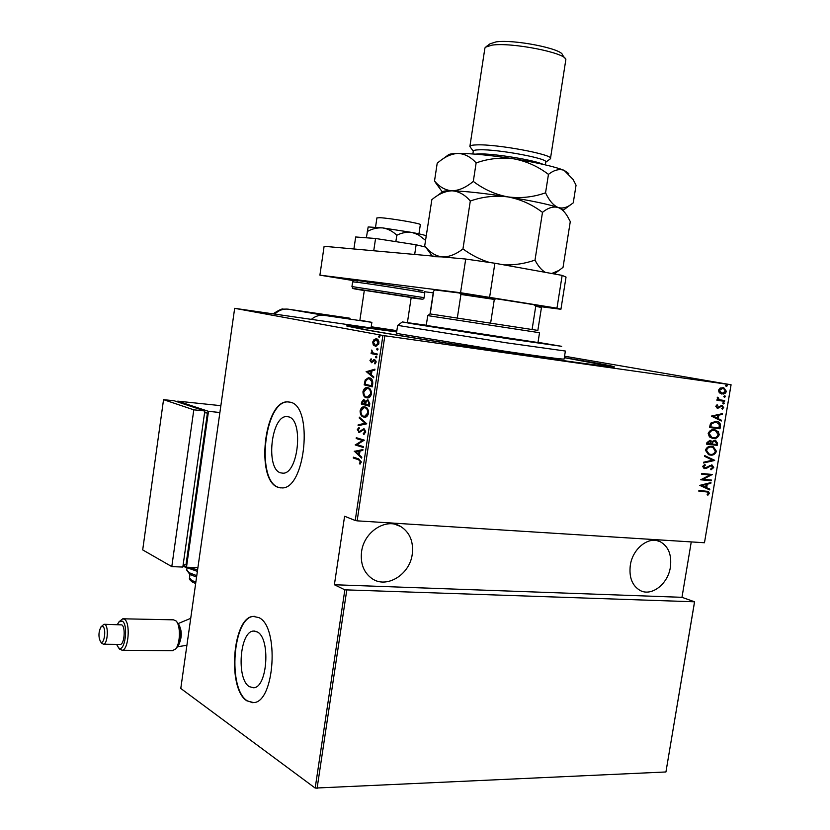 <?xml version="1.0" encoding="UTF-8"?>
<svg xmlns="http://www.w3.org/2000/svg" width="830" height="830" viewBox="0 0 830 830"><rect width="100%" height="100%" fill="white"/><g stroke="black" fill="none" stroke-linecap="round" stroke-linejoin="round"><path stroke-width="1.25" d="M564.327 357.616L585.731 361.226C605.942 364.723 615.466 366.642 614.283 366.995C611.648 367.431 570.542 361.953 512.701 353.31C454.954 344.678 391.532 334.511 363.893 329.51L346.971 326.097C344.492 324.955 361.06 326.896 396.667 331.907M288.56 416.847L286.475 416.587C271.161 416.048 265.517 468.535 280.426 472.81L283.009 473.204C298.437 473.795 303.749 419.773 288.56 416.847M257.29 631.941L253.451 631.059C239.735 631.34 236.166 679.168 249.342 686.659L253.658 687.769C267.519 687.489 270.694 638.177 257.29 631.941M258.981 617.655L253.326 616.4C232.535 616.835 226.974 688.962 246.894 700.842L253.648 702.616C274.782 702.18 279.42 626.629 258.981 617.655M254.686 616.348L253.71 616.4C232.908 616.846 227.347 688.962 247.278 700.831L252.735 702.699M290.293 402.208L287.336 401.855C264.106 401.077 255.412 480.248 277.936 487.272L282.076 487.926C305.575 488.849 313.491 406.109 290.293 402.208M288.944 401.917L287.72 401.896C264.48 401.118 255.785 480.28 278.32 487.303L280.903 487.936M361.579 551.66C364.017 531.459 386.438 517.391 400.817 526.562C409.854 532.497 413.672 541.71 412.251 554.212C409.802 574.651 386.604 588.989 371.996 578.593C363.716 572.576 360.241 563.601 361.579 551.66M630.323 565.199C632.678 548.443 648.842 535.848 660.12 541.648C668.461 546.337 671.885 554.855 670.381 567.212C668.005 584.061 651.519 596.853 640.044 590.421C632.128 585.638 628.891 577.234 630.323 565.199M726.354 386.365L725.596 385.514L726.592 384.913L727.339 385.763L726.354 386.365M724.528 397.228L723.77 396.387L724.953 395.827L725.513 396.626L724.528 397.228M723.397 403.93L722.65 403.09L723.646 402.477L724.393 403.318L723.397 403.93M711.372 416.089L722.525 413.61L722.391 414.398L718.842 415.125L718.251 418.652L721.415 420.229L721.28 421.018L711.372 416.089M713.053 438.458L709.432 436.891L708.177 433.519C709.619 430.448 711.715 429.203 714.454 429.774L718.313 431.662L719.247 434.744C717.826 437.752 715.761 438.997 713.053 438.458L711.984 438.261M710.273 455.068L708.561 454.674L705.386 450.182C706.828 447.111 708.924 445.845 711.673 446.395L713.343 446.779L716.466 451.313C715.045 454.332 712.98 455.577 710.273 455.068L709.069 454.84M713.748 467.529L711.03 469.801L710.615 469.043L712.669 467.404L711.165 465.609L706.496 468.328L703.996 468.442L702.678 466.398L704.826 464.416L705.365 465.163L703.747 466.595L704.888 467.913L712.13 465.07L713.748 467.529L710.885 469.531M699.773 485.374L710.947 482.562L710.812 483.351L707.253 484.191L706.672 487.687L709.847 489.14L709.712 489.918L699.773 485.374M705.832 491.754L698.808 491.142L698.933 490.426L708.301 491.443L709.411 493.311L707.865 495.209L707.129 494.701L708.343 493.165L707.616 492.055L698.829 491.049M711.372 480.051L711.248 480.767L700.707 479.782L709.961 474.988L701.651 474.189L701.765 473.474L712.306 474.49L703.093 479.273L711.372 480.051M714.661 460.474L703.518 462.995L703.653 462.206L712.648 460.173L704.629 456.376L704.763 455.587L714.661 460.474L703.57 462.725M717.193 445.357L706.672 444.185L706.932 442.608L709.982 440.315L712.067 441.508L715.035 440.159L717.566 443.127L717.193 445.357L706.683 444.123M720.419 426.184L719.984 428.778L709.463 427.523L710.573 423.207L716.02 421.287L717.587 421.64C719.62 422.096 720.554 423.611 720.419 426.184L719.859 426.07L719.423 428.654L719.984 428.778M715.782 406.275L717.151 404.77L717.722 405.372L716.726 406.42L717.608 407.426L721.789 405.382L723.687 407.499L722.359 409.149L721.727 408.568L722.743 407.395L721.965 406.171L717.525 408.163L715.782 406.275M724.59 401.315L716.923 400.288L717.047 399.562L718.178 399.718L717.182 397.902L717.566 397.217L719.537 399.749L724.715 400.589L724.59 401.315L716.923 400.268M719.33 392.86L718.458 390.276L720.129 388.046L723.802 387.745L726.395 391.376L725.534 393.036L723.387 394.074L719.33 392.86M564.556 356.205L731.074 384.778L704.473 542.747L731.033 384.798L384.85 335.776L357.139 520.846L355.23 520.493L382.91 335.476L234.662 308.324L180.784 688.464L315.182 788.075L344.855 589.829L694.586 601.802L665.93 771.973L315.182 788.075M704.473 542.747L357.139 520.846M234.662 308.324L396.709 331.647M665.93 771.973L694.503 602.061M346.753 590.203L317.06 788.5M373.282 344.99L372.712 342.012L374.112 339.429L376.395 338.827C378.003 338.951 378.843 340.414 378.937 343.215L375.865 346.463L373.282 344.99L374.102 345.104L373.531 343.651M377.09 354.815L371.093 353.58L371.218 352.74L372.099 352.926L371.726 350.032L373.158 352.958L377.214 353.974L377.09 354.815M369.962 360.49L371.083 358.768L371.508 359.473L370.688 360.677L371.498 361.87L374.704 359.535L376.115 362.036L374.994 363.945L374.527 363.25L375.378 361.901L374.61 360.386L371.601 362.741L369.962 360.49L370.699 360.583M372.753 383.834L372.296 386.853L364.173 384.881L365.21 379.933L368.323 377.795L369.516 377.92C371.716 378.034 372.795 380.005 372.753 383.834M369.412 406.192L361.32 404.044L361.589 402.218L363.488 399.707L365.584 401.295L367.939 399.925L369.796 403.598L369.412 406.192M366.777 423.819L358.093 425.666L358.228 424.752L365.231 423.259L359.234 418.05L359.369 417.148L366.777 423.819M363.364 446.633L363.239 447.474L355.219 444.953L362.492 440.46L356.184 438.531L356.298 437.701L364.339 440.149L357.045 444.652L363.364 446.633M358.581 459.747L353.279 457.994L353.404 457.174L358.788 458.938L361.268 462.123L359.992 464.157L359.442 463.441L360.448 461.791L358.581 459.747L359.39 459.82L353.279 457.994M355.23 520.493L344.595 516.239L334.386 584.745L344.855 589.829M354.265 451.375L362.928 449.559L362.793 450.472L360.002 450.991L359.4 455.048L361.787 457.216L361.641 458.129L354.296 451.167M365.76 432.067L363.55 434.453L363.27 433.509L364.93 431.808L363.841 429.515L359.359 432.451L357.305 429.535L359.027 427.45L359.4 428.373L358.104 429.878L359.265 431.59L363.976 428.685L365.76 432.067M363.602 417.034C361.455 416.712 360.282 414.678 360.085 410.912C360.925 408.09 362.181 406.731 363.851 406.856L365.065 406.99C367.223 407.291 368.406 409.346 368.582 413.164C367.732 415.955 366.476 417.293 364.816 417.179L364.412 417.117C362.264 416.805 361.092 414.761 360.894 411.006L360.085 410.912M366.476 397.798C364.318 397.529 363.135 395.516 362.938 391.77C363.81 388.865 365.107 387.486 366.829 387.631L367.939 387.745C370.107 387.994 371.29 390.017 371.477 393.835C370.595 396.688 369.298 398.058 367.597 397.923L367.285 397.892C365.127 397.622 363.945 395.609 363.748 391.864L362.938 391.77M366.134 371.736L374.942 369.163L374.807 370.076L371.975 370.844L371.363 374.932L373.791 376.882L373.656 377.806L366.165 371.529M376.032 357.865L375.471 356.869L376.291 356.174L376.851 357.159L376.032 357.865M377.204 350.053L376.644 349.067L377.453 348.361L378.013 349.347L377.204 350.053M379.092 337.385L378.532 336.409L379.352 335.694L379.912 336.658L379.092 337.385M334.386 584.745L681.98 597.32L694.586 601.802M681.98 597.32L691.255 541.917M382.91 335.476L384.85 335.776M354.088 458.067L354.182 457.423M360.438 463.752L359.442 463.441M360.262 463.503L361.05 462.455L360.241 462.393M361.05 462.455L361.268 461.864L360.448 461.791M361.268 461.864L359.39 459.82M355.105 451.24L362.897 449.798M361.735 457.538L355.074 451.447M358.643 454.352L359.452 454.425L359.93 451.23L355.811 451.759L358.643 454.352L359.12 451.147M363.27 447.297L355.219 444.953M356.029 445.025L355.25 444.776M356.06 444.849L363.312 440.543L362.492 440.46M363.312 440.543L356.184 438.531M356.993 438.603L357.087 437.939M364.256 434.173L363.27 433.509M364.08 433.592L365.74 431.88L364.93 431.808M365.74 431.88L364.65 429.598L363.841 429.515M359.432 432.44L358.83 432.389M359.535 432.43L358.135 430.625M358.083 430.189L357.305 429.535M358.114 429.618L359.203 427.896M360.075 431.662L360.853 431.299L360.044 431.227M360.853 431.299L361.849 430.251L361.04 430.179M361.849 430.251L364.08 428.716M358.944 425.479L358.228 424.752M359.037 424.836L365.231 423.259M366.04 423.352L359.234 418.05M360.894 411.006C361.735 408.173 362.99 406.825 364.661 406.949L364.837 406.939M365.75 407.914L364.017 407.717L360.905 411.099C361.04 414.222 361.973 415.913 363.727 416.193L365.49 416.401L368.562 413.06C368.458 409.885 367.524 408.173 365.75 407.914L364.858 407.81M368.562 413.06L367.742 412.967C367.649 409.792 366.704 408.08 364.941 407.831M365.49 416.401L364.681 416.307L367.742 412.967M369.433 406.067L361.32 404.044M362.129 404.137L362.399 402.311L361.589 402.218M362.399 402.311L364.163 399.811M368.074 399.956L365.584 401.295M368.634 400.849L367.483 400.724L366.123 402.031L365.677 404.335L369.516 405.227L368.281 400.817M364.723 400.703L363.582 400.568L362.264 403.432L364.847 404.117L363.913 400.61L364.723 400.703L365.75 403.639L364.93 403.546M364.847 404.117L365.75 403.639M369.703 403.982L368.883 403.888L368.292 400.807M368.696 405.133L368.883 403.888M363.748 391.864C364.619 388.959 365.916 387.579 367.638 387.724L367.815 387.724M367.441 397.062L368.292 397.155L371.446 393.752C371.342 390.588 370.398 388.897 368.624 388.679L367.825 388.585M367.804 388.585L366.974 388.492L363.768 391.936C363.893 395.049 364.837 396.73 366.601 396.968L367.483 397.062L370.637 393.659C370.533 390.494 369.589 388.803 367.804 388.585L368.624 388.679M371.446 393.752L370.637 393.659M372.317 386.759L364.173 384.881M364.982 384.975L365.273 383.024L364.463 382.931M365.273 383.024L366.02 380.026L365.21 379.933M366.02 380.026L369.392 377.899M370.201 378.864L368.479 378.667L365.906 380.607L365.127 384.249L371.591 385.805L371.964 381.821L369.381 378.76L372.784 381.914L371.964 381.821M371.591 385.805L372.4 385.909L372.784 381.914M366.974 371.622L374.901 369.495M373.728 377.308L366.943 371.83M370.595 374.309L371.404 374.413L371.892 371.186L367.711 371.985L370.595 374.309L371.072 371.083M370.906 360.096L371.415 359.317M372.099 361.942L371.415 361.87M372.722 361.828L374.538 359.784L373.718 359.681M375.461 363.54L374.527 363.25M375.336 363.353L375.959 362.669M376.125 362.005L375.378 361.901M376.125 361.216L374.61 360.386M371.767 362.72L370.761 361.33M376.498 357.761L375.471 356.869M376.291 356.983L376.633 356.381M377.1 354.763L371.093 353.58M371.902 353.694L372.027 352.906M372.452 352.366L372.909 353.03L372.099 352.926M372.162 350.924L371.404 350.82M377.66 349.959L376.644 349.067M377.453 349.181L377.806 348.569M373.459 342.116L372.712 342.012M373.842 340.985L374.921 339.543L374.112 339.429M374.921 339.543L376.654 338.889M375.834 346.463L374.102 345.104M378.937 341.68L376.862 339.75M375.98 345.622L378.625 344.367M376.27 339.667L373.448 342.157L375.388 345.571L378.19 343.07L376.27 339.667L377.09 339.781M378.937 343.174L378.19 343.07M376.208 345.685L375.388 345.571M379.549 337.281L378.532 336.409M379.341 336.524L379.715 335.901M707.648 491.256L709.411 493.311M708.862 493.165L707.482 494.95M707.067 491.91L705.282 491.609M710.345 482.707L710.812 483.351M710.262 483.205L707.253 484.191M706.704 484.046L706.112 487.542L706.672 487.687M706.112 487.542L709.847 489.14M709.287 488.995L709.173 489.669M706.112 484.461L701.277 485.332L705.656 487.22L706.112 484.461L701.827 485.467L705.656 487.22M701.277 485.332L701.827 485.467M710.802 479.999L711.248 480.767M710.698 480.632L700.728 479.699M701.661 474.106L709.961 474.988M711.735 474.438L712.275 474.656M711.725 474.511L703.093 479.273M710.615 465.474L710.086 465.796M709.526 465.661L706.496 468.328M705.946 468.193L704.815 468.639M704.483 464.572L705.365 465.163M704.815 465.028L703.197 466.46L703.747 466.595M703.197 466.46L704.338 467.778M711.497 464.914L713.188 467.394M704.743 455.712L714.682 460.297M712.233 446.478L716.466 451.313M715.906 451.188C714.485 454.197 712.42 455.452 709.712 454.933M711.943 447.173L710.988 446.997C708.779 446.582 707.087 447.629 705.925 450.14L709.36 454.145M711.549 447.121C709.328 446.706 707.637 447.754 706.486 450.265L709.028 454.041L710.387 454.342C712.586 454.747 714.257 453.709 715.387 451.23L712.856 447.422L710.988 446.997M705.925 450.14L706.486 450.265M710.107 440.336L712.067 441.508M715.159 440.17L717.566 443.127M717.016 443.002L716.643 445.233M714.765 440.844L712.244 441.965L711.777 443.957L716.238 444.517L716.425 443.448L714.91 440.875L712.794 442.089L712.337 444.081M709.764 441.021L707.482 442.473L707.316 443.459L711.258 443.957L709.878 441.041L707.876 443.583M707.482 442.473L708.042 442.598M709.328 440.927L709.878 441.041M712.244 441.965L712.794 442.089M714.36 440.751L714.91 440.875M714.879 429.836L717.763 431.548L719.247 434.744M718.697 434.619C717.265 437.638 715.201 438.873 712.493 438.333M714.63 430.542L713.779 430.376C711.559 429.94 709.868 430.978 708.716 433.488L711.362 437.327L712.254 437.555M714.329 430.5C712.119 430.065 710.428 431.102 709.266 433.613L711.912 437.452L713.167 437.732C715.367 438.157 717.037 437.13 718.168 434.65L715.533 430.77L713.779 430.376M708.716 433.488L709.266 433.613M719.423 428.654L709.474 427.471M716.415 421.35L717.027 421.526C719.06 421.982 719.994 423.497 719.859 426.07M716.155 422.045L710.937 423.642L710.107 426.807L719.029 427.927L719.33 424.504L715.896 422.014L711.497 423.757L710.667 426.921M710.937 423.642L711.497 423.757M715.336 421.899L715.896 422.014M721.924 413.734L722.391 414.398M721.83 414.284L718.842 415.125M718.282 415.021L717.691 418.538L718.251 418.652M717.691 418.538L721.415 420.229M720.855 420.115L720.751 420.748M717.701 415.363L712.866 416.141L717.234 418.144L717.701 415.363L713.427 416.255L717.234 418.144M712.866 416.141L713.427 416.255M716.861 404.947L717.722 405.372M717.162 405.268L716.166 406.316L716.726 406.42M716.166 406.316L717.504 407.406M721.685 405.372L723.687 407.499M723.127 407.395L722.079 408.889M720.378 406.119L719.423 406.97L719.994 407.074M719.423 406.97L718.199 407.924L718.759 408.028M718.199 407.924L717.058 408.059M723.407 402.477L724.393 403.318M723.833 403.214L723.065 403.826M717.411 397.404L718.313 397.746M717.753 397.643L718.106 398.161M717.545 398.058L719.537 399.749M718.977 399.645L720.378 399.967M724.144 400.517L724.03 401.212M724.517 395.775L725.513 396.626M724.953 396.522L724.196 397.134M722.92 387.558L726.395 391.376M725.835 391.272L724.31 393.43L721.395 394.001M722.889 388.295L719.403 390.411L722.038 393.368L725.462 391.241L723.49 388.43L722.328 388.191L718.842 390.308L721.685 393.306M718.842 390.308L719.403 390.411M726.333 384.902L727.339 385.763M726.779 385.66L726.043 386.272M426.267 325.236L402.332 321.947L414.014 324.063L508.261 338.733L561.682 346.328L538.016 342.344M565.375 351.038L505.927 342.738L397.653 325.37L396.45 333.39L504.609 351.183C542.965 356.838 562.792 359.452 564.099 359.048L565.375 351.08M537.985 342.531L426.236 325.422M396.657 331.969C366.559 327.757 351.132 325.91 350.385 326.439L367.534 330.029C395.308 335.05 460.1 345.405 517.183 353.902C574.381 362.409 612.146 367.337 610.424 366.238L564.317 357.678M537.923 342.935L539.531 332.716L427.73 315.608L426.184 325.817M427.772 315.608L430.033 313.906L537.85 330.402L541.451 307.546L535.744 306.249L533.68 304.651L540.32 306.187M457.309 318.035L460.93 294.453L459.571 293.021L533.68 304.651M433.592 291.008L435.345 289.981L459.571 293.021M435.345 289.981L433.499 291.071M430.21 313.937L433.696 291.008M532.092 329.5L535.744 306.249M496.838 298.572L494.307 299.433L460.93 294.453M490.623 323.119L494.307 299.433M376.924 217.917L379.87 217.709C389.851 218.103 422.117 223.675 420.333 224.671L418.953 233.842M364.329 290.324L411.192 297.514L407.416 322.548M371.218 326.761L396.854 330.651M424.493 291.724L433.229 292.855M540.672 306.675L560.924 309.279L556.961 308.179L460.546 292.72L319.903 275.155L353.445 280.613M556.961 308.179L562.159 275.384L494.877 263.245L489.648 297.067M562.159 275.384L566.029 277.096L560.924 309.279M460.546 292.72L465.713 259.043L324.115 246.292L319.903 275.155M465.713 259.043L494.877 263.245M373.739 250.753L375.565 238.49L355.676 236.975L353.912 248.969M375.565 238.49L416.131 244.788L414.678 254.447M416.131 244.788L425.666 247.07M426.101 236.654L426.018 235.99C426.029 235.419 421.422 234.247 412.199 232.493L418.32 234.766L425.385 240.233M424.939 246.116L424.825 246.863M367.285 231.518C372.224 228.727 377.391 227.534 382.786 227.918L368.167 226.943L366.352 237.785M396.813 235.264C401.772 232.711 406.908 231.788 412.199 232.493L382.786 227.918C388.077 228.852 392.746 231.3 396.813 235.264L395.858 241.634M371.041 327.943L371.871 322.341L324.281 315.369C319.581 314.767 315.276 316.095 311.364 319.353M359.898 320.193L371.871 322.341M176.832 647.587L177.07 647.307C181.376 638.623 181.5 630.427 177.454 622.749L177.226 622.521M176.883 622.012L178.803 624.492C182.144 630.769 182.061 637.689 178.564 645.252L177.807 646.259M116.542 644.381L118.659 647.825C124.801 653.189 128.723 624.886 122.342 621.141L118.908 621.95L117.383 624.513M119.178 621.649L122.757 618.796L124.459 619.263C130.715 622.708 128.598 650.295 122.072 650.274L119.095 648.469M102.899 626.463L100.98 626.889C98.417 632.18 98.293 637.16 100.617 641.829L100.772 641.964C104.238 645.035 106.489 628.673 102.899 626.463M101.146 626.723L103.978 624.274L105.047 624.575C108.886 626.806 107.527 644.246 103.501 644.236L101.717 643.157M172.35 650.699L175.597 649.019C180.442 643.717 180.712 625.063 176.033 620.913L173.48 619.834L123.38 618.807M119.925 644.412L120.309 644.422C124.407 644.422 125.755 627.096 121.834 624.886L104.362 624.285M183.088 565.292L186.491 567.212L208.486 411.338L219.898 412.51M177.662 401.928L177.765 401.149L208.486 411.338M183.16 564.732L185.993 564.846L207.417 413.039L204.668 412.116M197.903 567.678L186.491 567.212M177.765 401.149L220.863 405.683M204.585 412.749L207.417 413.039M204.834 410.964L174.227 400.786L163.541 399.655L142.698 549.906L171.8 566.61L182.828 567.066L204.834 410.964L193.805 409.833L163.541 399.655M171.8 566.61L193.805 409.833M473.287 151.205L473.308 151.029C473.608 150.292 475.663 149.877 479.481 149.794C497.699 149.047 549.232 158.686 545.777 162.12L545.341 164.869M470.548 147.45L469.905 146.319C470.237 145.478 472.509 145.001 476.721 144.887C496.942 143.932 554.357 154.733 550.456 158.644L549.875 159.184M486.173 46.656L490.022 43.814L496.008 41.905C513.552 39.114 562.304 48.721 562.439 54.894L564.753 58.048M550.487 158.426L565.853 59.542C565.832 52.798 511.446 42.102 491.983 45.142L485.384 47.227L484.876 48.285M435.968 196.637L442.432 191.865C442.992 191.056 446.198 190.703 452.06 190.807C445.243 191.076 438.51 194.033 431.849 199.688L424.711 245.846L429.39 252.175M470.299 201.036C482.51 196.689 495.064 195.32 507.96 196.918C495.334 194.542 483.786 189.365 473.297 181.407C466.024 187.456 458.938 190.589 452.06 190.807C458.845 191.325 464.925 194.728 470.299 201.036L462.964 248.907C455.784 254.488 448.791 257.144 442.006 256.906C435.574 255.951 429.971 252.465 425.219 246.458L424.711 245.846M442.618 159.121L448.076 155.085C448.885 154.1 452.111 153.55 457.745 153.436C451.281 153.882 444.88 156.787 438.52 162.151L437.202 163.23L434.515 180.971C439.444 186.968 445.295 190.246 452.06 190.807C465.495 191.211 484.129 193.255 507.96 196.918C520.576 199.304 532.092 204.46 542.488 212.376L535.008 260.101C524.985 263.577 514.704 265.185 504.163 264.915M489.555 262.477C479.999 259.489 471.139 254.966 462.964 248.907M542.488 212.376C547.966 207.811 553.195 206.182 558.196 207.51C561.837 208.953 565.033 212.075 567.782 216.9L570.283 221.6L563.041 267.333L559.015 270.424L551.68 273.495M545.289 272.344C541.451 270.061 538.016 265.984 535.008 260.101M568.789 173.553L564.058 170.306C559.098 168.698 553.901 170.057 548.454 174.393C538.037 166.436 526.5 161.248 513.863 158.841C500.936 157.223 488.362 158.582 476.13 162.929C470.714 156.849 464.582 153.685 457.745 153.436C471.284 153.353 489.99 155.158 513.863 158.841C537.529 162.711 554.253 166.529 564.058 170.306L573.042 179.384L576.051 185.194L573.26 202.842L570.635 204.761C566.454 207.759 562.304 208.672 558.196 207.51C553.371 205.477 549.159 200.57 545.559 192.809C533.379 197.146 520.846 198.515 507.96 196.918C531.584 200.725 548.329 204.253 558.196 207.51C561.547 208.683 563.145 209.617 562.989 210.312M442.006 256.906L432.638 256.636M434.515 180.971L440.336 189.219M548.454 174.393L545.559 192.809M476.13 162.929L473.297 181.407M372.566 384.778L371.757 384.674M373.5 360.925L372.68 360.822M707.606 466.989L708.156 467.124M711.86 443.479L712.42 443.604M710.21 426.215L710.771 426.33M424.078 297.628L424.784 292.938C427.689 292.865 373.469 284.317 357.274 282.304L352.646 281.858C354.867 280.032 351.038 279.969 357.969 281.059M411.161 297.752L416.93 298.572C425.977 299.765 422.169 299.028 405.507 296.341L357.896 289.162C350.53 288.186 352.667 288.653 364.287 290.562M351.951 286.558L424.078 297.638C424.006 299.194 422.688 299.557 420.094 298.738L357.74 289.12C349.119 287.688 353.933 288.954 351.951 286.558L352.646 281.837M359.141 280.727L406.783 287.854C423.445 290.614 427.243 291.444 418.164 290.344M350.011 318.232L288.498 309.217L324.281 315.369M274.803 314.082C278.797 310.213 283.362 308.584 288.498 309.217M186.75 569.909L189.157 572.71L196.772 575.667M189.52 577.815L191.637 580.336L195.849 582.172M188.659 567.305L197.592 569.888M197.384 571.362L184.634 566.869M196.575 577.058L190.661 574.651M475.268 154.141L478.848 153.913C493.611 153.405 534.613 160.076 542.986 164.33M288.311 416.774L286.475 416.587M254.966 631.08L253.451 631.059M394.893 524.269L400.817 526.562M656.592 540.538L660.12 541.648M363.851 406.856L364.661 406.949M363.488 399.707L364.017 399.77M367.389 399.853L367.929 399.915M366.829 387.631L367.638 387.724M367.483 397.062L368.292 397.155M368.323 377.795L369.132 377.899M371.498 361.87L372.307 361.973M375.803 338.775L376.613 338.889M375.845 345.612L376.664 345.716M708.301 491.443L707.751 491.298M704.483 467.819L703.923 467.684M712.13 465.07L711.569 464.945M713.343 446.779L712.783 446.654M709.028 454.041L708.478 453.906M710.802 440.502L710.252 440.388M715.854 440.336L715.294 440.222M715.989 430.127L715.429 430.002M711.912 437.452L711.362 437.327M717.587 421.64L717.027 421.526M717.39 407.374L716.83 407.271M722.318 405.507L721.758 405.393M719.672 399.79L719.112 399.687M723.802 387.745L723.241 387.641M721.405 393.233L720.845 393.13M402.28 321.988L397.757 325.329M430.033 313.906L433.509 291.029M376.924 217.865L375.554 227.109M367.4 282.065L367.161 283.652M364.329 290.313L359.878 320.297M287.004 309.071L283.217 309.154C282.594 308.345 279.212 309.901 273.091 313.833M178.128 623.589L190.724 618.329M118.337 647.545L119.873 649.423M100.617 641.829L102.194 643.738M182.974 566.07L197.374 571.403M187.009 568.135L186.729 570.096L189.769 574.339L196.565 577.12M189.987 574.474L189.489 577.991C189.012 578.842 189.925 580.17 192.238 581.944L195.652 583.552M186.906 645.263L177.464 646.788M122.072 650.274L172.993 650.71M103.501 644.236L120.309 644.422M177.07 647.307L175.597 649.019M473.276 151.205L469.884 146.526M484.917 47.974L469.905 146.319M473.308 151.029L472.861 153.955M554.212 273.952L558.995 270.435M432.191 256.024L425.219 246.458M442.317 191.948L435.366 182.382M563.03 210.374L570.615 204.771M545.756 162.224L550.332 158.841"/></g></svg>
